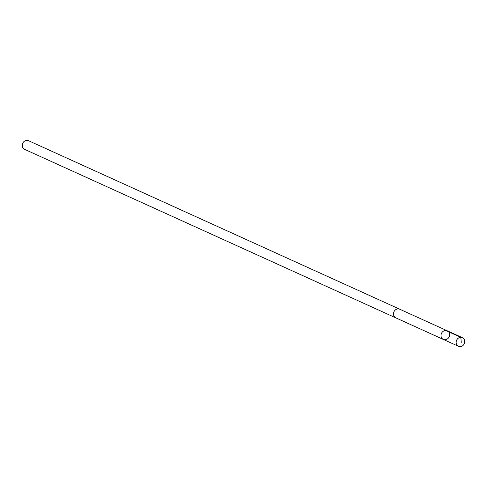 <?xml version="1.0" encoding="UTF-8"?>
<svg xmlns="http://www.w3.org/2000/svg" width="487" height="487" viewBox="0 0 487 487"><rect width="100%" height="100%" fill="white"/><g stroke="black" fill="none" stroke-linecap="round" stroke-linejoin="round"><path stroke-width="0.73" d="M396.034 317.95A4.742 4.206 -65.6 0 1 395.828 317.865A4.736 4.2 -65.6 0 1 393.49 314.115A4.736 4.2 -65.6 0 1 395.584 309.781A4.736 4.2 -65.6 0 1 399.748 309.227L447.267 330.795A4.742 4.206 114.4 0 0 441.478 333.376A4.742 4.206 114.4 0 0 443.347 339.433A4.742 4.206 114.4 0 0 447.516 338.879A4.742 4.206 114.4 0 0 449.611 334.545A4.742 4.206 114.4 0 0 447.267 330.795A4.742 4.206 114.4 0 0 441.478 333.376A4.742 4.206 114.4 0 0 443.347 339.433L458.48 346.306A4.742 4.206 -65.6 0 1 456.136 342.556A4.742 4.206 -65.6 0 1 458.23 338.215A4.742 4.206 -65.6 0 1 462.4 337.661A4.742 4.206 -65.6 0 1 464.744 341.411A4.742 4.206 -65.6 0 1 462.65 345.752A4.742 4.206 -65.6 0 1 458.48 346.306M443.347 339.433L395.828 317.859A4.742 4.206 -65.6 0 1 393.484 314.115A4.742 4.206 -65.6 0 1 395.578 309.775A4.742 4.206 -65.6 0 1 399.748 309.221A4.742 4.206 -65.6 0 1 399.955 309.318M395.828 317.865L24.6 149.339A4.742 4.206 -65.6 0 1 22.256 145.589A4.742 4.206 -65.6 0 1 24.35 141.248A4.742 4.206 -65.6 0 1 28.52 140.694L399.748 309.221M445.69 330.46L460.824 337.327L461.268 342.361M447.267 330.795L462.4 337.661"/></g></svg>
